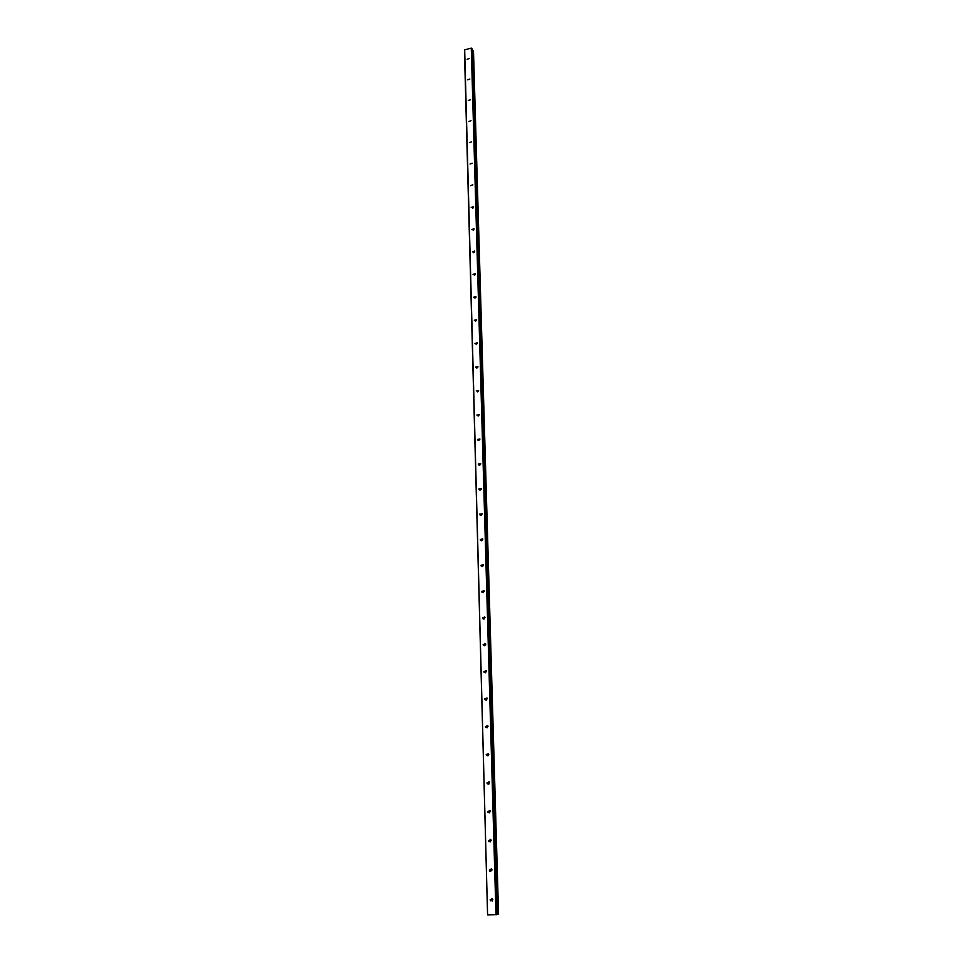 <?xml version="1.0" encoding="UTF-8"?>
<svg xmlns="http://www.w3.org/2000/svg" width="963" height="963" viewBox="0 0 963 963"><rect width="100%" height="100%" fill="white"/><g stroke="black" fill="none" stroke-linecap="round" stroke-linejoin="round"><path stroke-width="1.44" d="M490.167 899.791L492.442 898.708L492.863 899.743L490.588 900.838L490.167 899.791M491.491 899.623L492.033 898.395L492.334 900.971L491.491 899.623M489.348 870.034L491.648 868.975L492.033 869.974L489.734 871.034L489.348 870.034M491.286 868.686L491.058 870.949L491.274 868.674M488.542 840.639L490.853 839.604L491.202 840.555L488.903 841.59L488.542 840.639M489.866 840.639L490.54 839.327L490.54 841.867L489.866 840.639M487.747 811.604L490.071 810.593L490.396 811.496L488.085 812.507L487.747 811.604M489.06 811.689L489.806 810.34L489.673 812.844L489.06 811.689M486.965 782.919L489.288 781.932L489.589 782.799L487.278 783.786L486.965 782.919M488.277 783.075L489.072 781.715L488.807 784.159L488.277 783.075M486.195 754.583L488.518 753.62L488.795 754.45L486.471 755.413L486.195 754.583M487.94 755.835L487.495 754.823L488.361 753.439M485.424 726.584L487.76 725.633L488.012 726.427L485.689 727.378L485.424 726.584M487.097 727.835L487.639 725.5M484.666 698.921L487.001 697.994L487.242 698.753L484.919 699.68L484.666 698.921M486.267 700.161L486.929 697.898M483.92 671.584L486.255 670.669L486.484 671.404L484.148 672.306L483.92 671.584M485.46 672.812L486.219 670.633M483.173 644.56L485.508 643.669L485.725 644.367L483.39 645.27L483.173 644.56M484.666 645.788L485.521 643.681M482.451 617.861L484.774 616.982L484.979 617.656L482.644 618.535L482.451 617.861M483.883 619.065L484.822 617.054M481.729 591.475L484.052 590.608L484.245 591.246L481.909 592.125L481.729 591.475M483.113 592.666L484.124 590.74M481.006 565.389L483.33 564.535L483.51 565.149L481.187 566.015L481.006 565.389M482.355 566.557L483.426 564.727M480.308 539.605L482.619 538.762L482.788 539.352L480.477 540.207L480.308 539.605M481.62 540.761L482.728 539.003M479.61 514.122L482.078 513.857L479.61 514.122M480.898 515.253L482.042 513.592M478.912 488.927L481.368 488.638L478.912 488.927M480.176 490.035L481.356 488.458M478.238 464.01L480.681 463.721L478.238 464.01M479.478 465.105L480.669 463.612M477.564 439.381L479.983 439.068L477.564 439.381M478.792 440.452L479.983 439.044M476.89 415.017L479.309 414.704L476.89 415.017M478.117 416.076L479.309 414.752M476.228 390.93L478.635 390.605L476.228 390.93M477.455 391.965L478.635 390.725M475.578 367.108L477.973 366.771L475.578 367.108M476.805 368.119L477.961 366.963M474.94 343.55L477.203 342.756L474.94 343.55M476.167 344.549L477.287 343.466M474.302 320.246L476.661 319.885L474.302 320.246M475.541 321.221L476.613 320.234M473.664 297.206L475.915 296.411L473.664 297.206M474.94 298.145L475.951 297.254M473.038 274.407L475.289 273.624L473.038 274.407M474.338 275.322L475.277 274.515M472.424 251.849L474.663 251.066L472.424 251.849M473.748 252.739L474.615 252.029M471.81 229.543L474.037 228.761L471.81 229.543M473.182 230.398L473.94 229.784M471.208 207.466L473.423 206.684L471.208 207.466M472.628 208.285L473.266 207.791M470.606 185.618L472.821 184.848L470.606 185.618M470.016 164.011L472.219 163.241L470.016 164.011M469.438 142.632L471.617 141.862L469.438 142.632M468.849 121.47L471.027 120.7L468.849 121.47M468.283 100.525L470.45 99.755L468.283 100.525M467.717 79.797L469.872 79.026L467.717 79.797M467.151 59.285L469.306 58.514L467.151 59.285M480.031 464.912L480.597 464.19M480.633 489.89L481.344 488.927M481.271 515.145L482.078 513.977M481.933 540.676L482.788 539.328M482.619 566.497L483.498 564.98M483.33 592.606L484.196 590.945M484.052 619.028L484.895 617.223M484.798 645.74L485.593 643.814M485.557 672.776L486.279 670.717M486.351 700.137L486.977 697.97M487.146 727.811L487.675 725.548M487.976 755.823L488.385 753.463M464.672 49.595L487.579 914.838L464.431 49.883L471.28 48.15L472.111 48.836L496.968 914.633M473.495 51.159L472.183 50.533M498.569 914.393L473.495 51.087L498.569 914.393L496.992 914.489M487.88 914.85L496.968 914.645L472.135 48.896M471.786 48.282L496.583 914.706M471.28 48.15L495.981 914.742M472.279 50.582L497.113 914.477M473.062 50.786L498.052 914.441M473.182 50.786L498.196 914.429M473.254 50.81L498.292 914.429M473.351 50.87L498.401 914.417M477.696 439.886L478.298 440.404M478.37 464.539L479.044 465.069M479.068 489.481L479.803 490.023M479.767 514.699L480.573 515.253M480.477 540.207L481.356 540.761M481.187 566.015L482.15 566.581M481.909 592.125L482.969 592.678M482.644 618.535L483.799 619.077M483.39 645.27L484.642 645.788M484.148 672.306L485.436 672.776M484.919 699.68L486.207 700.065M485.689 727.378L486.977 727.691M486.471 755.413L487.772 755.654M487.278 783.786L488.578 783.954M488.085 812.507L489.397 812.591M488.903 841.59L490.215 841.59M489.734 871.034L491.058 870.949M490.588 900.838L491.912 900.67"/></g></svg>
